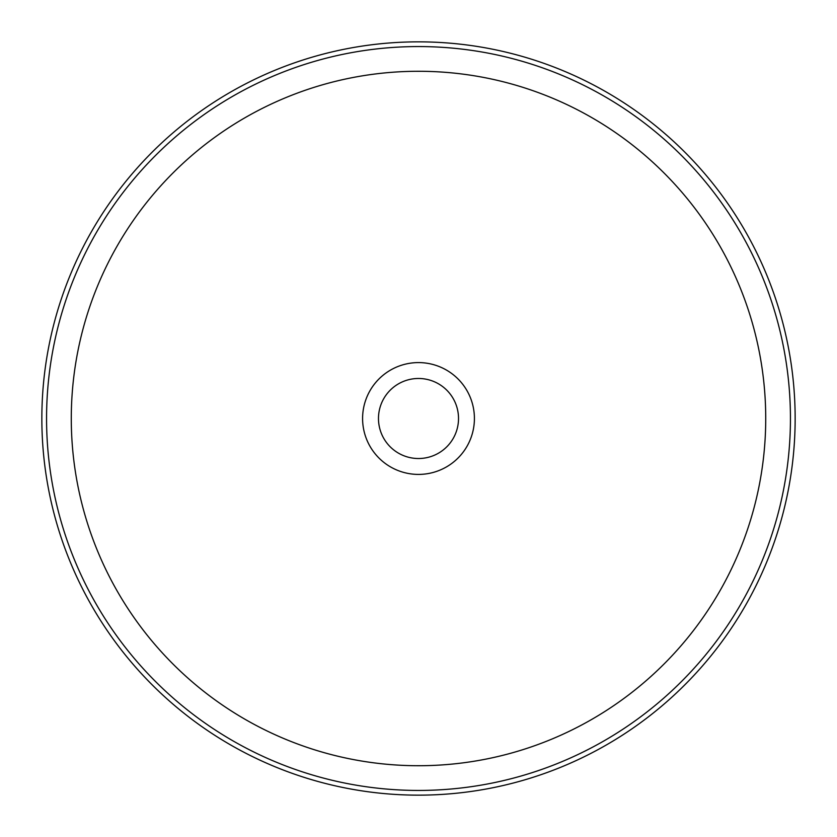 <?xml version="1.0" encoding="UTF-8"?>
<svg xmlns="http://www.w3.org/2000/svg" width="837" height="837" viewBox="0 0 837 837"><rect width="100%" height="100%" fill="white"/><g stroke="black" fill="none" stroke-linecap="round" stroke-linejoin="round"><path stroke-width="1.26" d="M474.412 418.5A55.912 55.912 0 0 1 390.544 466.92A55.912 55.912 0 0 1 390.544 370.08A55.912 55.912 0 0 1 474.412 418.5M458.519 418.5A40.019 40.019 0 0 1 398.496 453.162A40.019 40.019 0 0 1 398.496 383.838A40.019 40.019 0 0 1 458.519 418.5M765.729 418.5A347.229 347.229 0 0 1 244.885 719.203A347.229 347.229 0 0 1 244.885 117.797A347.229 347.229 0 0 1 765.729 418.5M790.442 418.5A371.942 371.942 0 0 1 232.529 740.609A371.942 371.942 0 0 1 232.529 96.391A371.942 371.942 0 0 1 790.442 418.5M795.15 418.5A376.65 376.65 0 0 1 230.175 744.689A376.65 376.65 0 0 1 230.175 92.311A376.65 376.65 0 0 1 795.15 418.5"/></g></svg>
